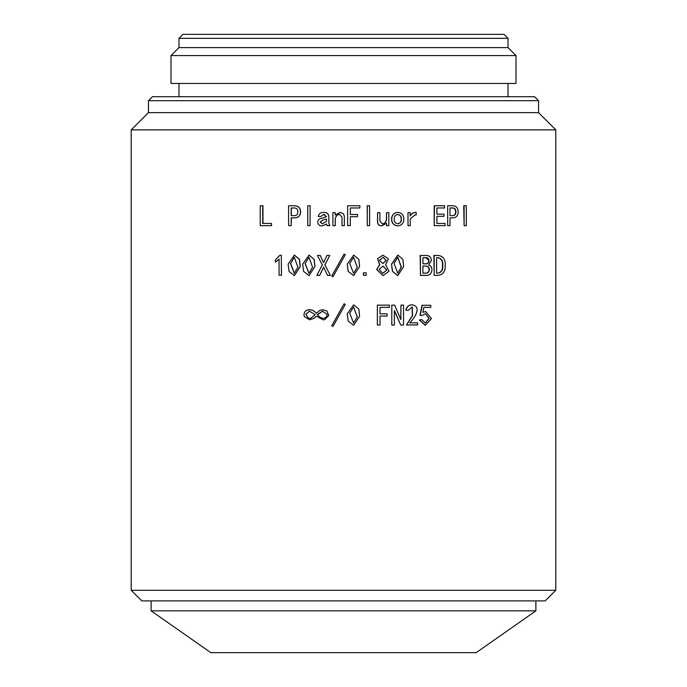 <?xml version="1.0" encoding="UTF-8"?>
<svg xmlns="http://www.w3.org/2000/svg" width="687" height="687" viewBox="0 0 687 687"><rect width="100%" height="100%" fill="white"/><g stroke="black" fill="none" stroke-linecap="round" stroke-linejoin="round"><path stroke-width="1.03" d="M294.397 275.607L300.262 266.547L299.532 259.411L294.457 255.1M288.128 264.126L294.38 255.1L299.395 259.411L300.125 266.547L294.319 275.607L289.021 271.365L288.128 264.126M294.328 273.332L290.67 263.43L294.38 257.256M290.498 263.43L294.251 273.332L297.857 267.183L294.302 257.256L290.67 263.43M309.021 275.607L314.938 266.547L314.208 259.411L309.081 255.1M302.684 264.126L309.03 255.1L314.114 259.411L314.852 266.547L308.97 275.607L303.585 271.365L302.684 264.126M308.952 273.332L305.217 263.43L309.004 257.256M305.097 263.43L308.901 273.332L312.559 267.183L308.952 257.256L305.217 263.43M353.711 255.1L347.253 264.126L348.163 271.365L353.633 275.607L348.18 271.365L347.261 264.126L353.711 255.1L358.837 259.411L359.584 266.547L353.642 275.607M353.607 257.256L357.231 267.183L353.556 273.332M349.717 263.43L353.573 273.332L357.274 267.183L353.625 257.256L349.717 263.43M382.908 266.032L386.704 270.068L382.719 273.332M379.138 269.424L382.788 273.332L386.841 270.068L382.977 266.032L379.138 269.424M383.011 257.299L386.12 260.425L382.822 263.602M379.542 260.339L382.882 263.602L386.257 260.425L383.071 257.299L379.542 260.339M397.85 255.1L391.521 264.126L392.414 271.365L397.79 275.607M391.676 264.126L397.936 255.1L402.891 259.411L403.604 266.547L397.876 275.607L392.569 271.365L391.521 264.126M397.773 257.256L401.199 267.183L397.721 273.332M394.063 263.43L397.799 273.332L401.38 267.183L397.85 257.256L394.063 263.43M353.711 304.796L347.253 313.822L348.163 321.069L353.633 325.303L348.18 321.069L347.261 313.822L353.711 304.796L358.837 309.107L359.584 316.243L353.642 325.303M353.607 306.952L357.231 316.879L353.556 323.027M349.717 313.126L353.573 323.027L357.274 316.879L353.625 306.952L349.717 313.126M343.5 307.613L332.937 326.454L331.744 325.75L343.5 304.839L344.11 303.757L345.278 304.453L332.903 326.454M309.579 309.691C312.302 309.803 314.534 311.005 316.278 313.298L319.987 310.275L322.993 309.768L326.849 310.971L328.712 315.513L324.522 319.695L323.062 319.824L316.278 316.089L313.856 318.416L309.348 319.695L304.289 316.561L303.946 314.577C304.255 312.044 305.638 310.447 308.085 309.803L309.682 309.691C312.396 309.803 314.629 311.005 316.363 313.298M322.89 309.768L326.9 310.971L328.755 315.513L324.582 319.695L323.302 319.824M316.363 316.089L313.942 318.416L309.459 319.695M309.348 319.695L310.146 319.73M434.175 275.358L433.892 255.452L437.748 255.452C443.063 255.856 445.554 259.188 445.21 265.465C445.451 271.58 442.96 274.877 437.748 275.358L434.175 275.358L434.175 255.452M420.435 275.358L420.195 255.452L426.069 255.452C429.298 255.47 431.084 257.178 431.419 260.571L428.645 264.993C430.723 265.637 431.831 267.106 431.943 269.424C431.754 273.486 429.727 275.461 425.854 275.358L420.435 275.358L420.435 255.452M343.5 257.917L332.937 276.749L331.744 276.054L344.11 254.053L345.278 254.757L332.903 276.749M323.654 267.209L319.721 275.358L316.862 275.358L322.315 264.881L317.437 255.452L320.219 255.452L323.594 262.666L326.969 255.452L329.76 255.452L324.874 264.881L330.344 275.358L324.925 264.881L329.76 255.452M320.219 255.452L323.654 262.666M279.257 259.179L275.393 262.091L275.393 259.875L279.944 255.22L281.284 255.22L281.481 275.238L281.284 255.22M464.111 225.654L463.734 205.756L466.318 205.756L466.318 225.654L464.111 225.654L464.111 205.756M449.994 217.856L452.913 217.856C456.271 217.71 458.023 215.692 458.177 211.811C458.014 207.912 456.262 205.902 452.913 205.756L447.666 205.756L447.666 225.654L449.994 225.654L449.994 217.856L452.578 217.856M447.666 225.654L447.666 205.756M434.485 205.756L434.201 225.654L434.201 205.756L444.592 205.756L444.592 207.963L436.906 207.963L444.283 207.963M436.906 207.963L436.906 214.138L443.665 214.138M444.79 223.447L436.906 223.447L436.906 216.345L443.665 216.345M416.176 214.954L415.12 214.859L410.216 219.024L410.216 225.654L407.992 225.654L407.992 212.626L410.216 212.626L410.216 216.001C411.539 213.58 413.522 212.377 416.176 212.386L416.176 214.954L415.008 214.859M407.992 225.654L407.992 212.626M410.01 216.001C411.281 213.597 413.265 212.395 415.944 212.386L416.176 212.386M397.79 225.894L397.627 225.894C393.763 225.448 391.727 223.198 391.521 219.144C391.727 215.091 393.763 212.841 397.627 212.386L397.79 212.386C401.655 212.833 403.673 215.083 403.862 219.144C403.673 223.198 401.655 225.448 397.79 225.894C393.926 225.448 391.882 223.198 391.676 219.144C391.882 215.083 393.917 212.833 397.79 212.386M386.541 225.654L388.825 225.654L388.825 212.626L386.541 212.626L386.541 218.56C386.498 221.523 385.124 223.344 382.419 224.031L379.894 220.999L379.894 212.626L377.584 212.626L377.584 221.815C377.738 224.443 379.121 225.808 381.732 225.894L386.541 223.215L386.541 225.654L386.412 223.387M381.732 225.894L381.611 225.894C379.001 225.8 377.627 224.443 377.481 221.815L377.584 212.626M382.298 224.031C384.986 223.352 386.36 221.532 386.412 218.56L386.541 212.626M367.296 225.654L367.219 205.756L369.615 205.756L369.615 225.654L367.296 225.654L367.296 205.756M357.48 214.481L350.301 214.481L350.301 207.963L359.808 207.963M350.301 207.963L359.859 207.963L359.859 205.756L347.613 205.756L347.613 225.654L350.301 225.654L350.301 216.697L357.48 216.697M347.613 225.654L347.613 205.756M339.455 214.25C336.724 214.928 335.325 216.749 335.265 219.72L335.265 225.654L332.903 225.654L332.903 212.626L335.239 212.626L335.265 215.031M335.239 212.626L335.239 215.065L340.142 212.386L343.466 213.751M326.548 224.031L322.083 225.894C319.438 225.894 317.969 224.692 317.669 222.279C318.038 219.668 319.618 218.277 322.426 218.097L326.497 216.577L323.706 214.481L320.803 216.465L323.766 214.481M324.745 214.567L324.23 214.507M320.803 216.465L318.253 216.465C318.931 213.7 320.752 212.343 323.706 212.386L323.766 212.386C326.909 212.317 328.618 213.786 328.875 216.809L328.875 223.215L329.803 225.654L328.875 223.215M310.146 205.756L310.043 225.654L310.146 205.756M291.176 225.654L288.583 225.654L288.583 205.756L294.62 205.756C298.433 205.894 300.434 207.912 300.64 211.811C300.442 215.692 298.441 217.71 294.62 217.856L291.176 217.856L291.176 225.654L291.34 217.856M262.709 205.756L262.709 223.447L271.537 223.447L271.537 225.654L260.227 225.654L260.227 205.756L262.958 205.756L262.958 223.447M271.537 223.447L271.537 225.654M363.466 275.358L363.397 272.799L366.137 272.799L366.137 275.358L363.466 275.358L363.466 272.799M382.977 275.59L376.674 269.536L379.662 264.65L377.532 258.681L382.899 255.22L388.438 258.827L385.63 264.761L389.014 271.236L383.045 275.59L376.785 269.536L379.774 264.65L377.635 258.681L382.899 255.22M386.979 313.882L380.005 313.882L380.005 307.364L389.254 307.364M380.005 307.364L389.4 307.364L389.4 305.148L377.361 305.148L377.361 325.054L380.005 325.054L380.005 316.089L386.979 316.089M377.361 325.054L377.361 305.148M400.727 325.054L394.355 310.618L394.398 325.054L391.788 325.054L391.788 305.148L394.63 305.148L400.839 319.584L400.95 305.148L403.527 305.148L403.527 325.054L400.727 325.054L394.51 310.618M391.788 325.054L391.788 305.148M400.77 319.429L400.95 305.148M412.183 304.753L411.547 304.805C408.671 305.226 406.816 306.969 405.991 310.043L408.104 310.387L412.234 307.003L412.586 315.677L406.438 324.934L412.389 315.651L412.123 307.003M408.104 310.387L405.794 310.043C406.61 306.977 408.456 305.234 411.333 304.805L412.148 304.762M411.333 304.805L411.547 304.805C422.488 305.784 414.742 318.339 409.667 322.838L417.37 322.838M425.227 323.07L428.971 318.33L425.468 313.701M423.905 307.364L422.823 312.37L425.682 311.615L431.479 318.545L425.365 325.312L419.671 320.048L421.638 319.464L425.365 323.07L429.229 318.416L425.545 313.701L422.067 315.513L419.98 315.273L422.041 305.268L430.775 305.268L430.775 307.364L423.905 307.364L430.509 307.364M422.866 312.233L425.554 311.615M425.227 325.312L419.439 320.048L421.638 319.464M131.208 590.288L555.792 590.288L555.792 129.877L131.208 129.877L131.208 590.288L141.823 600.902L545.177 600.902L555.792 590.288M515.989 83.445L171.011 83.445L171.011 55.578L515.989 55.578L515.989 83.445M178.972 83.445L178.972 96.712M508.028 83.445L508.028 96.712M178.972 47.618L508.028 47.618L508.028 38.335L178.972 38.335L178.972 47.618L171.011 55.578M508.028 47.618L515.989 55.578M148.461 112.634L538.539 112.634L538.539 100.688L148.461 100.688L148.461 112.634L131.208 129.877M178.972 38.335L182.957 34.35L504.043 34.35L508.028 38.335M148.461 100.688L152.437 96.712L534.563 96.712L538.539 100.688M538.539 112.634L555.792 129.877M151.114 600.902L151.114 610.846L535.886 610.846L535.886 600.902M535.886 610.846L476.185 652.65L210.815 652.65L151.114 610.846M422.067 315.513L420.221 315.273L422.282 305.268M406.438 324.934L417.602 324.934L417.602 322.838L409.667 322.838M380.005 316.089L387.116 316.089L387.116 313.882L380.005 313.882M343.5 304.839L344.11 303.757M309.571 311.202L315.127 314.698L310.618 318.416L307.965 317.841L305.904 314.114L309.571 311.202M322.383 311.202L326.969 314.225C326.986 316.638 325.818 318.038 323.474 318.416L320.176 317.488L317.523 314.698L322.383 311.202M317.866 314.114L322.778 311.202M317.789 314.114L317.523 314.698M317.437 314.698L320.176 317.488M320.108 317.488L323.474 318.416M309.073 311.194L309.7 311.202M309.468 311.202L305.904 314.114M305.784 314.114L307.965 317.841M307.853 317.841L310.618 318.416M436.597 257.668L437.456 257.668C441.183 258.252 442.84 260.854 442.428 265.465L442.737 265.465C443.149 260.845 441.483 258.252 437.748 257.668L436.597 257.668L436.597 273.143L437.456 273.143C441.183 272.61 442.84 270.051 442.428 265.465M436.597 273.143L437.748 273.143C441.483 272.61 443.149 270.051 442.737 265.465M422.934 257.668L425.914 257.668L428.963 260.571C428.886 258.69 427.958 257.719 426.172 257.668L422.934 257.668L422.934 263.834L425.811 263.834C427.7 263.731 428.662 262.64 428.697 260.571M422.934 266.041L425.485 266.041C427.709 266.015 428.92 267.14 429.126 269.424L429.392 269.424C429.186 267.157 427.967 266.032 425.742 266.041L422.934 266.041L422.934 273.143L425.167 273.143C427.675 273.289 428.997 272.043 429.126 269.424M422.934 273.143L425.416 273.143C427.941 273.28 429.263 272.043 429.392 269.424M422.934 263.834L426.069 263.834C427.967 263.731 428.928 262.64 428.963 260.571M343.5 255.143L344.11 254.053M330.344 275.358L327.544 275.358L323.594 267.209L319.644 275.358M281.284 275.238L279.059 275.238L279.059 259.179L275.393 262.091M449.994 207.963L451.977 207.963C454.33 207.852 455.524 209.131 455.558 211.811L455.902 211.811C455.867 209.123 454.665 207.843 452.312 207.963L449.994 207.963L449.994 215.649L451.977 215.649C454.33 215.77 455.524 214.49 455.558 211.811M449.994 215.649L452.312 215.649C454.665 215.77 455.867 214.49 455.902 211.811M436.906 223.447L445.107 223.447L445.107 225.654L434.485 225.654M436.906 216.345L443.974 216.345L443.974 214.138L436.906 214.138M397.627 223.799C400.057 223.361 401.251 221.815 401.217 219.144C401.26 216.482 400.066 214.928 397.627 214.481M401.397 219.144C401.44 216.474 400.238 214.928 397.79 214.481C395.351 214.911 394.14 216.465 394.175 219.144C394.14 221.807 395.343 223.361 397.79 223.799C400.238 223.361 401.431 221.807 401.397 219.144L401.217 219.144M350.301 216.697L357.523 216.697L357.523 214.481L350.301 214.481M340.142 212.386L343.5 213.794L344.342 216.465L344.342 225.654L342.006 225.654L342.006 217.281L339.438 214.25C336.699 214.928 335.299 216.749 335.239 219.72L335.239 225.654M326.548 219.024L323.07 219.84L320.297 222.047L322.383 223.799M326.497 221.351L326.497 219.024L323.01 219.84L320.219 222.047L322.315 223.799L326.497 221.351M323.706 212.386C326.857 212.317 328.558 213.786 328.824 216.809L328.824 223.215M329.76 225.654L326.969 225.654L326.497 224.031L322.083 225.894M310.043 225.654L307.742 225.654L307.742 205.756L310.043 205.756M291.34 207.963L293.787 207.963C296.466 207.843 297.832 209.123 297.883 211.811C297.832 214.49 296.466 215.77 293.787 215.649L291.34 215.649L291.34 207.963M293.787 207.963L291.176 207.963L291.176 215.649L293.787 215.649M294.465 205.756C298.287 205.902 300.305 207.912 300.511 211.811C300.313 215.692 298.295 217.71 294.465 217.856"/></g></svg>

